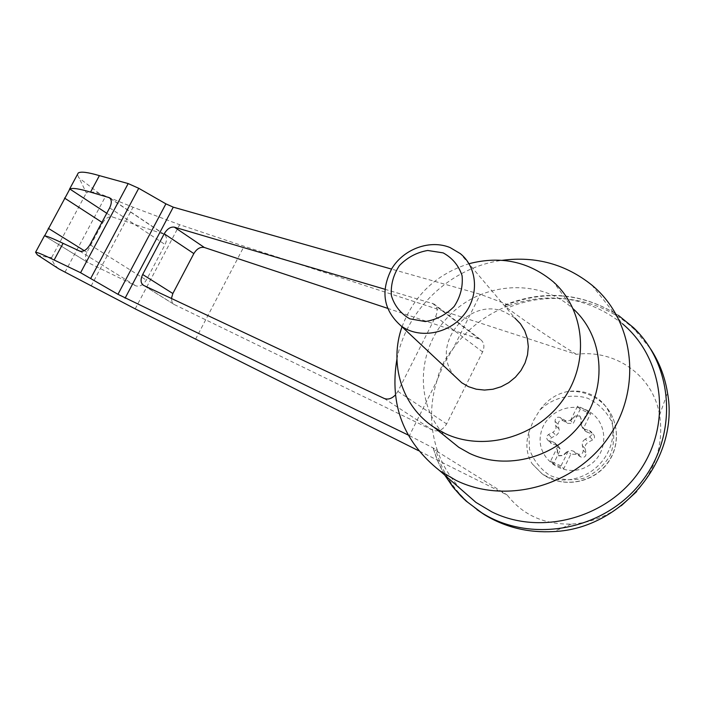 <?xml version="1.0" encoding="UTF-8"?>
<svg xmlns="http://www.w3.org/2000/svg" width="704" height="704" viewBox="0 0 704 704"><rect width="100%" height="100%" fill="white"/><g stroke="black" fill="none" stroke-linecap="round" stroke-linejoin="round"><path stroke-width="0.53" stroke-dasharray="3.52 2.64" d="M77.396 174.557L86.346 192.887C89.901 191.567 94.23 191.778 99.334 193.538L133.056 207.222L179.643 224.708L244.094 246.259L576.365 354.332C615.076 349.202 653.013 375.126 659.604 415.034C663.819 442.754 656.181 468.266 636.698 491.559M621.271 505.727C605.836 516.93 589.204 523.046 571.375 524.075C544.086 524.647 522.667 514.95 507.135 494.974L418.59 450.718M576.365 354.332C550.906 338.668 527.894 323.242 507.32 308.053C549.727 289.687 602.237 297.889 635.175 330.273L650.593 348.902M476.942 509.634C456.667 494.314 443.036 474.69 436.058 450.762L507.135 494.974M408.074 434.984L409.394 435.626L436.99 380.653C439.604 368.905 444.981 358.195 453.112 348.542C467.544 328.557 486.358 314.142 509.538 305.298L480.339 294.298L391.503 269.086M591.914 285.129L622.468 323.77C588.438 297.44 550.801 291.28 509.538 305.298L505.525 304.7L505.076 305.395L507.32 308.053M409.394 435.626L437.246 450.085C429.757 427.117 429.678 403.973 436.99 380.653L443.802 364.012L453.112 348.542L480.339 294.298M384.859 289.238L433.963 303.987C437.51 306.803 438.073 310.992 435.644 316.562L397.883 391.406L395.393 394.997M586.089 410.098C567.741 401.386 543.462 414.612 540.646 434.632C535.858 458.938 564.318 479.151 586.881 466.638C609.91 454.951 609.145 419.566 586.089 410.098M558.457 446.151L553.573 442.156L558.457 446.151L560.507 449.46L553.458 463.857L563.781 468.626L570.847 454.177L576.717 454.379L580.774 456.966C584.153 458.014 585.93 456.79 586.124 453.279L585.006 448.061L585.552 444.893L587.734 442.473L592.618 439.965C594.906 438.266 595.144 436.374 593.349 434.289L590.498 431.094C592.31 433.198 592.064 435.107 589.767 436.814L585.332 439.067L588.218 442.2M587.488 432.318L585.517 431.297L582.622 428.094L584.602 429.123L587.488 432.318L593.349 434.289M585.517 431.297L583.59 428.12L590.603 413.767L580.237 409.191L573.223 423.5L567.406 423.342L563.402 420.825C560.085 419.822 558.325 421.045 558.122 424.486L559.222 430.153L558.642 432.758L556.926 434.843L551.663 437.642C549.366 439.384 549.146 441.285 551.012 443.353L547.879 440.255C546.005 438.178 546.225 436.26 548.539 434.509L552.913 432.274L556.002 435.424M556.662 445.245L551.012 443.353M585.332 439.067L583.229 440.845L582.146 443.344L583.22 450.226C583.026 453.754 581.231 454.995 577.834 453.939L573.276 451.062L570.636 450.437L566.606 452.012L568.093 451.396L570.847 454.177M568.093 451.396L560.982 465.934L563.781 468.626M528.915 432.115C525.386 443.863 526.469 454.432 532.162 463.813L541.534 473.282C558.976 485.769 587.224 480.383 602.413 460.953C617.822 441.69 616.167 413.336 599.465 399.793C590.383 392.586 579.797 389.822 567.706 391.512C556.31 393.826 546.982 400.057 539.713 410.212L533.342 420.754L528.915 432.115L529.461 449.082C533.289 460.038 540.065 468.802 549.789 475.358C560.71 479.961 572.088 480.92 583.933 478.227C595.126 473.352 603.882 465.731 610.201 455.374C614.398 444.074 614.865 432.766 611.591 421.45C606.17 411.057 598.162 403.313 587.576 398.218C570.68 393.14 552.429 397.769 539.713 410.212M460.601 488.972C449.988 477.611 442.209 464.658 437.246 450.085L433.33 448.492L433.919 450.49L438.214 462.194L444.849 475.182M396.924 359.093C406.419 309.17 450.956 267.133 502.198 260.313M58.573 268.708C54.525 265.364 52.228 261.615 51.682 257.479C44.95 256.96 40.207 256.115 37.453 254.936M102.687 222.79C105.512 218.214 108.742 216.269 112.376 216.946L164.138 234.256C166.918 236.438 167.235 239.87 165.106 244.534L146.318 280.086C143.176 285.111 139.647 287.021 135.731 285.798L87.762 262.469C85.043 260.366 84.762 256.978 86.918 252.314L102.687 222.79L101.939 222.306M64.944 272.237L105.521 196.398M91.115 285.991L133.056 207.222M135.194 308.871L179.643 224.708M444.787 475.13L439.947 466.048L435.978 456.57L433.444 448.756L436.058 450.762M387.464 308.29L480.374 339.398C484.141 342.373 484.88 346.553 482.601 351.93L446.635 423.931C442.922 429.977 438.293 432.071 432.758 430.197L174.398 304.594L172.014 302.06L171.424 298.47M505.076 305.395C544.79 289.705 582.569 293.031 618.411 315.383C582.604 292.961 544.975 289.397 505.525 304.7M402.028 326.806C414.075 295.143 436.41 274.111 469.031 263.71M455.066 376.499C428.006 346.852 468.89 294.941 505.516 312.391L514.888 318.058L460.337 253.642M447.251 437.976C414.41 406.182 415.897 349.774 448.782 316.131C481.175 282.04 538.657 277.543 572.73 308.422L573.25 308.889M566.606 452.012L562.954 455.347L558.483 455.611L557.163 452.698L557.691 446.653L560.507 449.46M555.377 443.071L557.524 447.867M553.573 442.156L547.879 440.255M571.481 419.382L575.37 416.337L579.735 415.87L575.124 416.055L570.601 420.05L568.022 420.939L565.347 420.587L560.366 417.569C557.031 416.566 555.254 417.798 555.051 421.265L556.072 428.041L554.998 430.514L552.913 432.274M579.735 415.87L580.923 418.634L580.923 425.172L583.59 428.12M582.622 428.094L580.589 423.43M584.602 429.123L590.498 431.094M579.973 416.143L581.17 418.906L580.835 423.702M571.736 419.654L570.504 420.526L573.223 423.5M566.861 452.267L563.209 455.594L558.738 455.858L557.427 452.954L557.779 448.122M560.982 465.934L550.59 461.138L557.691 446.653M570.504 420.526L577.562 406.129L587.99 410.722L590.603 413.767M577.562 406.129L580.237 409.191M550.59 461.138L553.458 463.857M587.99 410.722L580.923 425.172M99.334 193.538L78.698 177.716M532.162 463.813L542.397 474.065C561.282 487.819 590.735 483.78 606.047 464.869C621.597 446.142 619.23 417.173 601.383 402.142C591.668 394.134 580.448 390.588 567.706 391.512M51.682 257.479L86.346 192.887M106.762 213.268L112.376 216.946M84.269 250.668L86.918 252.314M44.607 235.884L88.018 262.601M195.545 339.24L244.094 246.259M109.648 207.874L165.106 244.534M110.273 198.466L163.222 233.834M89.971 244.693L146.318 280.086M79.746 251.108L135.731 285.798M435.644 316.562L482.601 351.93M397.883 391.406L446.635 423.931M384.173 398.438L432.758 430.197M143.607 285.402L174.398 304.594M432.282 303.23L478.614 338.554M582.19 445.5L585.103 448.589M589.767 436.814L592.618 439.965M589.292 430.47L592.152 433.664M564.397 420.103L567.406 423.342M560.366 417.569L563.402 420.825M555.051 421.265L558.122 424.486M556.037 425.902L559.108 429.106M548.539 434.509L551.663 437.642M548.953 440.801L552.077 443.89M573.742 451.334L576.717 454.379M577.834 453.939L580.774 456.966M583.22 450.226L586.124 453.279M659.604 415.034L667.498 392.814M571.375 524.075L553.705 531.564M541.534 473.282L542.397 474.065C561.458 487.969 590.894 483.903 606.126 465.071C621.614 446.433 619.335 417.402 601.383 402.142L599.465 399.793M87.762 262.469L44.563 235.875M164.138 234.256L109.613 197.842M174.082 304.427L143.317 285.252M480.374 339.398L433.963 303.987M635.175 330.273L633.477 327.633M572.73 308.422L553.326 281.838"/><path stroke-width="1.06" d="M636.698 491.559L621.271 505.727M650.593 348.902C659.287 362.19 664.928 376.834 667.498 392.814C679.853 458.603 622.169 528.933 553.705 531.564C528.185 533.007 504.988 527.314 484.106 514.483L476.942 509.634M418.59 450.718L135.194 308.871L58.942 268.937L37.453 254.936L35.57 252.278C37.198 252.208 43.393 254.786 54.129 260.014L80.59 272.721L117.964 294.307L165.906 203.852L138.732 188.294L128.181 183.568L99.396 175.63C87.762 172.216 80.714 171.336 78.241 172.99L77.396 174.557M165.906 203.852L173.263 207.161L391.503 269.086M395.393 394.997C391.653 398.728 387.904 399.881 384.173 398.438L143.317 285.252C140.571 283.105 140.36 279.514 142.683 274.498L164.217 233.79C167.218 228.818 170.606 226.609 174.381 227.163L384.859 289.238M117.964 294.307L408.074 434.984M622.468 323.77C663.564 357.905 672.408 423.984 639.531 471.143C607.086 518.575 540.258 536.008 491.814 511.87L475.957 502.41L460.601 488.972M502.198 260.313C535.911 255.966 565.814 264.238 591.914 285.129C634.102 319.924 642.884 388.106 608.643 437.114C574.851 486.411 505.736 504.918 455.99 480.348L439.727 470.703C403.559 441.962 389.294 404.756 396.924 359.093M54.129 260.014L63.078 243.338C52.765 238.445 46.605 235.954 44.607 235.884L69.828 189.024C72.556 187.722 79.455 188.76 90.534 192.139L99.396 175.63M90.534 192.139L109.349 197.666C111.822 199.654 111.918 203.051 109.648 207.874L89.971 244.693C86.733 249.938 83.327 252.067 79.746 251.108L63.078 243.338M171.424 298.47L172.85 293.515L193.846 253.59C196.812 248.732 200.323 246.708 204.389 247.5L387.464 308.29M618.411 315.383L633.477 327.633C674.397 366.485 678.418 437.422 639.619 484.273C601.278 531.476 529.478 543.189 481.659 512.741L466.118 501.072L460.874 496.056L452.918 487.001L444.787 475.13M469.031 263.71C500.817 255.49 528.915 261.536 553.326 281.838C584.91 309.707 590.014 362.217 563.112 399.705C536.536 437.413 483.595 451.924 445.051 433.488L434.034 427.293C401.764 406.252 388.863 363.493 402.028 326.806M514.888 318.058L520.476 323.814L524.691 330.669L527.34 338.351L528.299 346.518L527.534 354.842L525.052 362.947L520.96 370.506L515.442 377.168L508.719 382.659L501.107 386.742L492.914 389.25L484.502 390.069L476.221 389.189L468.442 386.646L461.789 382.8L455.066 376.499M573.25 308.889C603.319 336.019 608.027 386.241 582.322 421.81C556.917 457.582 506.414 471.099 469.418 453.314L458.814 447.33L447.251 437.976M450.076 247.562C430.091 239.36 404.149 248.732 392.075 268.162C380.222 290.84 383.222 310.094 401.069 325.908C419.003 339.082 448.114 334.277 463.646 315.093C479.424 296.094 477.664 267.555 460.337 253.642L450.076 247.562M443.159 252.886L427.706 250.474C416.786 252.366 407.37 257.391 399.441 265.54C393.254 274.982 390.579 285.05 391.406 295.733C394.522 305.818 400.646 313.518 409.772 318.815L425.286 321.552C436.41 319.792 446.037 314.758 454.168 306.442C460.469 296.762 463.1 286.502 462.079 275.669C458.718 265.549 452.408 257.954 443.159 252.886M125.083 298.197L173.263 207.161M58.942 268.937L37.242 254.778M69.828 189.024L106.762 213.268M64.53 198.062L101.939 222.306M48.259 228.281L84.269 250.668M90.781 278.282L138.732 188.294M80.59 272.721L128.181 183.568M108.522 197.305L110.273 198.466M142.683 274.498L172.85 293.515M164.217 233.79L193.846 253.59M174.381 227.163L204.389 247.5M439.727 470.703L475.957 502.41M78.241 172.99L69.414 189.394M44.484 235.717L35.57 252.278M444.849 475.182L454.476 488.884L466.118 501.072M484.106 514.483L481.659 512.741M458.814 447.33L434.034 427.293M401.069 325.908L461.789 382.8"/></g></svg>
